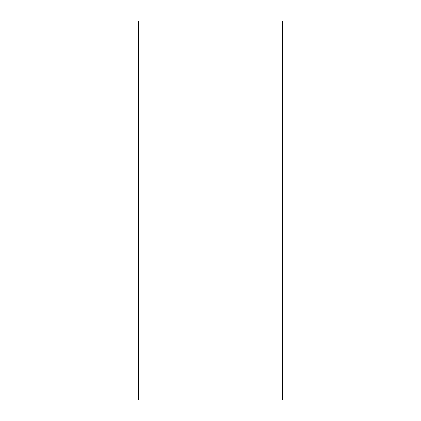 <?xml version="1.0" encoding="UTF-8"?>
<svg xmlns="http://www.w3.org/2000/svg" width="421" height="421" viewBox="0 0 421 421"><rect width="100%" height="100%" fill="white"/><g stroke="black" fill="none" stroke-linecap="round" stroke-linejoin="round"><path stroke-width="0.63" d="M138.509 21.05L282.491 21.05L282.491 399.95L138.509 399.95L138.509 21.05L138.509 399.95L282.491 399.95L282.491 21.05L138.509 21.05"/></g></svg>
